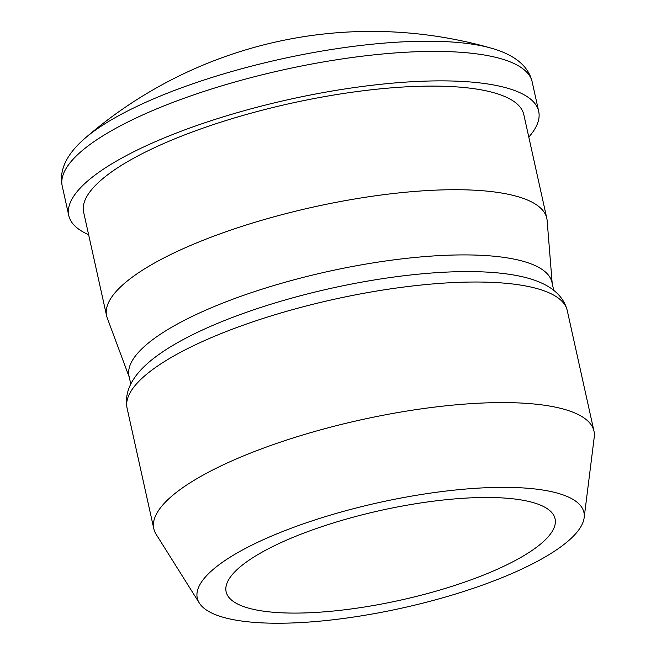 <?xml version="1.0" encoding="UTF-8"?>
<svg xmlns="http://www.w3.org/2000/svg" width="656" height="656" viewBox="0 0 656 656"><rect width="100%" height="100%" fill="white"/><g stroke="black" fill="none" stroke-linecap="round" stroke-linejoin="round"><path stroke-width="0.98" d="M528.793 137.096A240.67 65.633 167.5 0 0 538.699 111.356A240.67 65.633 167.5 0 0 395.552 82.886A240.67 65.633 167.5 0 0 68.765 215.537A240.67 65.633 167.5 0 0 88.626 234.684M552.196 283.433L547.137 220.572A225.434 61.475 167.5 0 0 546.792 218.268L523.824 114.652A225.434 61.475 167.5 0 0 389.738 87.986A225.434 61.475 167.5 0 0 83.648 212.241L106.616 315.856A225.434 61.475 167.5 0 0 107.281 318.086L129.257 377.2M546.792 218.268A225.434 61.475 167.5 0 0 412.706 191.601A225.434 61.475 167.5 0 0 106.616 315.856M553.705 290.223L551.958 282.342A216.603 59.065 167.5 0 0 423.12 256.726A216.603 59.065 167.5 0 0 129.019 376.109L130.765 383.99M127.084 408.163A225.434 61.475 167.5 0 1 433.173 283.909A225.434 61.475 167.5 0 1 567.26 310.575C562.422 291.756 543.955 279.8 511.836 274.708A216.603 59.065 167.5 0 0 426.826 273.404A216.603 59.065 167.5 0 0 162.147 352.231C135.193 370.419 123.508 389.065 127.084 408.163L153.807 528.728A225.434 61.475 167.5 0 0 156.136 534.312L199.317 603.053A198.022 53.997 167.5 0 0 315.06 621.576A198.022 53.997 167.5 0 0 584.152 517.74A198.022 53.997 167.5 0 0 466.154 489.007A198.022 53.997 167.5 0 0 271.281 536.198A198.022 53.997 167.5 0 0 199.317 603.053M584.152 517.74L594.238 437.183A225.434 61.475 167.5 0 0 593.983 431.148A225.434 61.475 167.5 0 0 459.905 404.481A225.434 61.475 167.5 0 0 153.807 528.728M326.327 611.679A168.469 45.945 167.5 0 0 555.083 518.83A168.469 45.945 167.5 0 0 454.879 498.896A168.469 45.945 167.5 0 0 226.123 591.753A168.469 45.945 167.5 0 0 326.327 611.679M491.82 48.323A233.183 63.591 167.5 0 0 491.541 48.241A233.183 63.591 167.5 0 0 383.342 43.181A233.183 63.591 167.5 0 0 84.829 138.408L84.829 138.408A233.183 63.591 167.5 0 0 84.37 138.818M62.23 186.074C60.475 177.932 61.713 169.642 65.936 161.204C69.889 153.463 76.186 145.862 84.829 138.408A437.224 437.224 0 0 1 491.541 48.241L491.541 48.241C502.529 51.348 511.45 55.571 518.297 60.918C525.694 66.773 530.319 73.767 532.172 81.893A240.67 65.633 167.5 0 0 389.024 53.423A240.67 65.633 167.5 0 0 62.23 186.074L68.765 215.537M567.26 310.575L593.983 431.148M532.172 81.893L538.699 111.356"/></g></svg>
